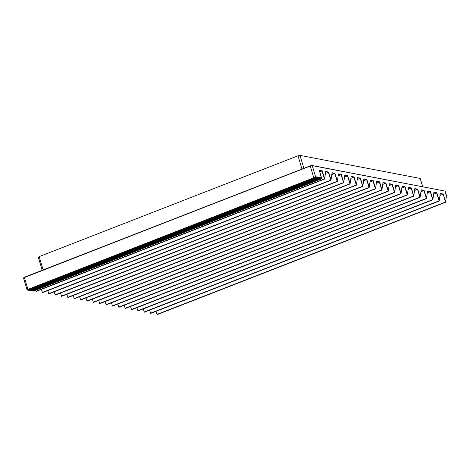 <?xml version="1.0" encoding="UTF-8"?>
<svg xmlns="http://www.w3.org/2000/svg" width="470" height="470" viewBox="0 0 470 470"><rect width="100%" height="100%" fill="white"/><g stroke="black" fill="none" stroke-linecap="round" stroke-linejoin="round"><path stroke-width="0.7" d="M36.102 291.435L35.65 290.196M332.079 172.854L330.909 180.31L42.488 292.657L41.407 289.373M48.833 293.879L47.77 290.595M55.201 295.095L54.138 291.817M61.57 296.317L60.507 293.039M357.547 177.736L356.372 185.192L67.95 297.539L66.869 294.261M74.301 298.761L73.238 295.477M80.67 299.983L79.606 296.699M376.646 181.397L375.471 188.858L87.05 301.2L85.969 297.921M383.009 182.618L381.84 190.074L93.418 302.421L92.337 299.143M99.769 303.644L98.706 300.365M106.132 304.865L105.069 301.581M402.109 186.285L400.939 193.74L112.518 306.088L111.437 302.803M118.869 307.31L117.806 304.025M125.231 308.526L124.168 305.247M131.6 309.748L130.537 306.469M427.577 191.167L426.407 198.622L137.98 310.97L136.905 307.691M144.331 312.192L143.268 308.907M150.7 313.414L149.636 310.13M155.999 311.352L157.115 314.612M320.246 178.071L320.293 177.566L320.493 178.576L321.298 178.729L32.877 291.077L32.072 290.924L320.669 178.318L321.368 178.453L321.31 177.76L321.756 178.53L319.277 170.269L322.25 170.839L324.647 178.823L325.692 171.503L328.618 172.061L331.015 180.045L332.061 172.719L334.987 173.283L337.378 181.267L338.423 173.941L341.349 174.505L343.746 182.489L344.792 175.163L347.718 175.727L350.115 183.705L351.161 176.385L354.086 176.943L356.477 184.927L357.523 177.607L360.449 178.165L362.846 186.149L363.892 178.829L366.817 179.387L369.214 187.371L370.26 180.045L373.18 180.609L375.577 188.593L376.623 181.267L379.548 181.831L381.946 189.815L382.991 182.489L385.917 183.047L388.308 191.032L389.36 183.711L392.28 184.269L394.677 192.254L395.722 184.933L398.648 185.491L401.045 193.476L402.091 186.149L405.017 186.713L407.408 194.697L408.459 187.371L411.379 187.935L413.776 195.92L414.822 188.593L417.748 189.157L420.145 197.136L421.19 189.815L424.116 190.374L426.507 198.358L427.559 191.037L430.479 191.596L432.876 199.58L433.922 192.259L436.847 192.817L439.244 200.802L440.29 193.476L443.216 194.04L445.607 202.024L446.471 195.579L445.49 202.288L443.216 194.04M319.23 177.877L319.283 177.372L319.482 178.383L320.287 178.535L31.866 290.883L31.061 290.724L319.659 178.124L320.358 178.259L320.293 177.566L320.669 178.318M318.219 177.684L318.272 177.178L318.472 178.189L319.271 178.341L30.85 290.689L30.051 290.531L318.642 177.93L319.341 178.065L319.283 177.372L319.659 178.124M317.209 177.49L317.256 176.984L317.456 177.995L318.261 178.148L29.839 290.495L29.034 290.337L317.632 177.736L318.331 177.871L318.272 177.178L318.642 177.93M316.198 177.29L316.245 176.791L316.445 177.801L317.25 177.954L28.829 290.301L28.024 290.143L316.621 177.542L317.321 177.678L317.256 176.984L317.632 177.736M27.407 289.673L313.925 177.995L27.407 289.673L26.943 289.373L27.09 289.92L27.812 290.108L316.24 177.76L316.245 176.791L316.621 177.542M26.943 289.373L27.09 289.92L315.346 177.642L315.182 177.096L314.8 177.731M325.452 173.465L328.618 172.061M319.8 171.961L322.25 170.839M338.183 175.903L341.349 174.505M331.82 174.681L334.987 173.283M344.551 177.125L347.718 175.727M350.92 178.347L354.086 176.943M357.282 179.569L360.449 178.165M363.651 180.791L366.817 179.387M370.019 182.008L373.18 180.609M376.382 183.23L379.548 181.831M382.75 184.451L385.917 183.047M389.119 185.674L392.28 184.269M395.481 186.895L398.648 185.491M401.85 188.112L405.017 186.713M408.213 189.334L411.379 187.935M414.581 190.556L417.748 189.157M420.95 191.778L424.116 190.374M427.312 193L430.479 191.596M433.681 194.222L436.847 192.817M440.049 195.438L443.01 194.286L440.202 193.752M33.082 291.118L321.633 178.794L33.211 291.142L32.835 290.607M32.072 290.924L31.825 290.413M31.061 290.724L30.808 290.219M30.051 290.531L29.798 290.025M29.034 290.337L28.788 289.831M28.024 290.143L27.771 289.637M446.394 196.178L445.014 191.084L312.239 165.622L315.764 177.378L316.304 177.484L315.346 177.642M433.834 192.53L436.642 193.064L439.121 201.066L440.308 193.605M427.471 191.308L430.273 191.842L432.753 199.844M421.102 190.086L423.911 190.626L426.39 198.622M414.734 188.864L417.542 189.404L420.021 197.4L421.208 189.945M408.371 187.642L411.174 188.182L413.653 196.184M402.003 186.425L404.811 186.96L407.29 194.962M395.634 185.204L398.443 185.738L400.922 193.74M389.272 183.982L392.074 184.522L394.553 192.518L395.746 185.062M382.903 182.76L385.711 183.3L388.191 191.296M376.535 181.537L379.343 182.078L381.822 190.08M370.172 180.321L372.974 180.856L375.454 188.858M363.804 179.099L366.612 179.634L369.091 187.636L370.278 180.175M357.435 177.877L360.243 178.412L362.723 186.414M351.072 176.655L353.875 177.196L356.354 185.192M344.704 175.433L347.512 175.974L349.991 183.97L351.178 176.514M338.341 174.211L341.144 174.752L343.623 182.754L344.815 175.292M331.973 172.995L334.781 173.53L337.254 181.532M325.604 171.773L328.413 172.308L330.892 180.31M319.242 170.551L322.044 171.092L324.523 179.088L325.716 171.632M321.257 178.265L321.31 177.76L321.68 178.512M38.434 257.266L39.157 256.62L297.998 155.793L299.978 155.388L420.186 178.441L422.783 186.719M35.961 291.224L324.647 178.823M42.329 292.446L331.015 180.045M48.692 293.668L337.378 181.267M55.061 294.89L343.746 182.489M61.423 296.106L350.115 183.705M67.792 297.328L356.477 184.927M74.16 298.55L362.846 186.149M80.523 299.772L369.214 187.371M86.891 300.994L375.577 188.593M93.26 302.216L381.946 189.815M99.622 303.432L388.308 191.032M105.991 304.654L394.677 192.254M112.359 305.876L401.045 193.476M118.722 307.098L407.408 194.697M125.09 308.32L413.776 195.92M131.459 309.536L420.145 197.136M137.822 310.758L426.507 198.358M144.19 311.98L432.876 199.58M150.559 313.202L439.244 200.802M156.921 314.424L445.607 202.024M28.03 289.361L313.784 177.789L310.259 166.033L24.358 277.394L27.889 289.15L27.054 289.62M23.758 277.776L310.282 165.851L312.239 165.622L310.259 166.033M27.06 289.82L23.5 277.958L24.369 277.218L310.265 165.851L312.098 165.493L445.014 191.084M24.358 277.394L23.635 278.04M313.925 177.995L315.117 177.413M301.987 169.077L297.998 155.793M39.157 256.62L43.146 269.903M422.665 186.696L420.186 178.441M299.978 155.388L303.867 168.348M445.149 191.167L446.471 195.579M157.168 314.6L445.501 202.288M150.717 313.408L439.139 201.066M433.945 192.389L432.77 199.844L144.349 312.192M131.618 309.748L420.039 197.4M414.846 188.723L413.671 196.178L125.249 308.526M408.477 187.501L407.308 194.962L118.881 307.304M106.15 304.865L394.571 192.518M389.377 183.841L388.208 191.296L99.781 303.644M80.681 299.978L369.109 187.636M363.909 178.958L362.74 186.414L74.319 298.761M61.588 296.317L350.009 183.97M55.219 295.095L343.64 182.748M338.447 174.07L337.272 181.532L48.851 293.873M36.12 291.435L324.541 179.088M319.318 170.351L321.65 178.794L33.229 291.136M321.345 177.96L321.398 178.553M320.334 177.766L320.387 178.359M319.324 177.572L319.371 178.165M318.308 177.378L318.36 177.971M317.297 177.184L317.35 177.778M316.287 176.99L316.339 177.584M38.299 257.184L42.224 270.262"/></g></svg>
